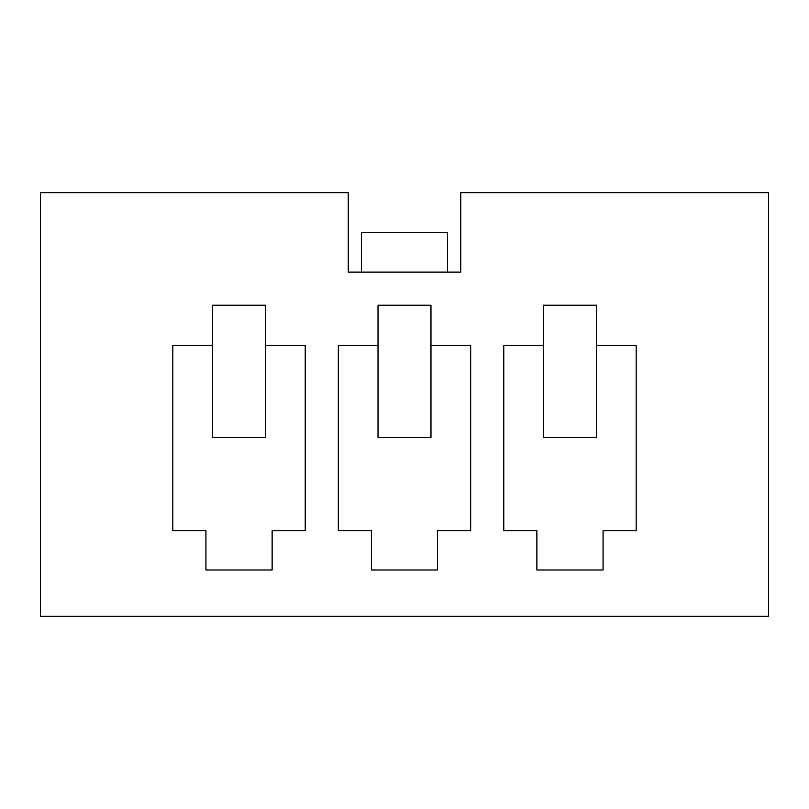<?xml version="1.0" encoding="UTF-8"?>
<svg xmlns="http://www.w3.org/2000/svg" width="809" height="809" viewBox="0 0 809 809"><rect width="100%" height="100%" fill="white"/><g stroke="black" fill="none" stroke-linecap="round" stroke-linejoin="round"><path stroke-width="1.21" d="M40.45 192.694L348.234 192.694L40.45 192.694L40.45 616.306L768.55 616.306L40.45 616.306L40.45 192.694M603.069 530.765L636.167 530.765L636.167 345.433L636.167 530.765L603.069 530.765L603.069 569.981L603.069 530.765M536.883 569.981L603.069 569.981L536.883 569.981L536.883 530.765L536.883 569.981M503.785 530.765L536.883 530.765L503.785 530.765L503.785 345.433L503.785 530.765M348.234 272.117L460.766 272.117L348.234 272.117L348.234 192.694L348.234 272.117M596.455 345.433L596.455 437.598L543.496 437.598L543.496 305.215L596.455 305.215L596.455 345.433L636.167 345.433L596.455 345.433L596.455 305.215L543.496 305.215L543.496 437.598L596.455 437.598L596.455 345.433M768.55 616.306L768.55 192.694L460.766 192.694L460.766 272.117L460.766 192.694L768.55 192.694L768.55 616.306M338.314 345.433L378.025 345.433L378.025 305.215L430.975 305.215L430.975 345.433L470.686 345.433L470.686 530.765L437.598 530.765L437.598 569.981L371.402 569.981L371.402 530.765L338.314 530.765L338.314 345.433L338.314 530.765L371.402 530.765L371.402 569.981L437.598 569.981L437.598 530.765L470.686 530.765L470.686 345.433L430.975 345.433L430.975 437.598L378.025 437.598L378.025 345.433L378.025 437.598L430.975 437.598L430.975 305.215L378.025 305.215L378.025 345.433L338.314 345.433M172.833 345.433L212.545 345.433L212.545 305.215L265.504 305.215L265.504 345.433L305.215 345.433L305.215 530.765L272.117 530.765L272.117 569.981L205.931 569.981L205.931 530.765L172.833 530.765L172.833 345.433L172.833 530.765L205.931 530.765L205.931 569.981L272.117 569.981L272.117 530.765L305.215 530.765L305.215 345.433L265.504 345.433L265.504 437.598L212.545 437.598L212.545 345.433L212.545 437.598L265.504 437.598L265.504 305.215L212.545 305.215L212.545 345.433L172.833 345.433M503.785 345.433L543.496 345.433L503.785 345.433M447.529 232.405L447.529 272.117L447.529 232.405L361.471 232.405L361.471 272.117L361.471 232.405L447.529 232.405"/></g></svg>

